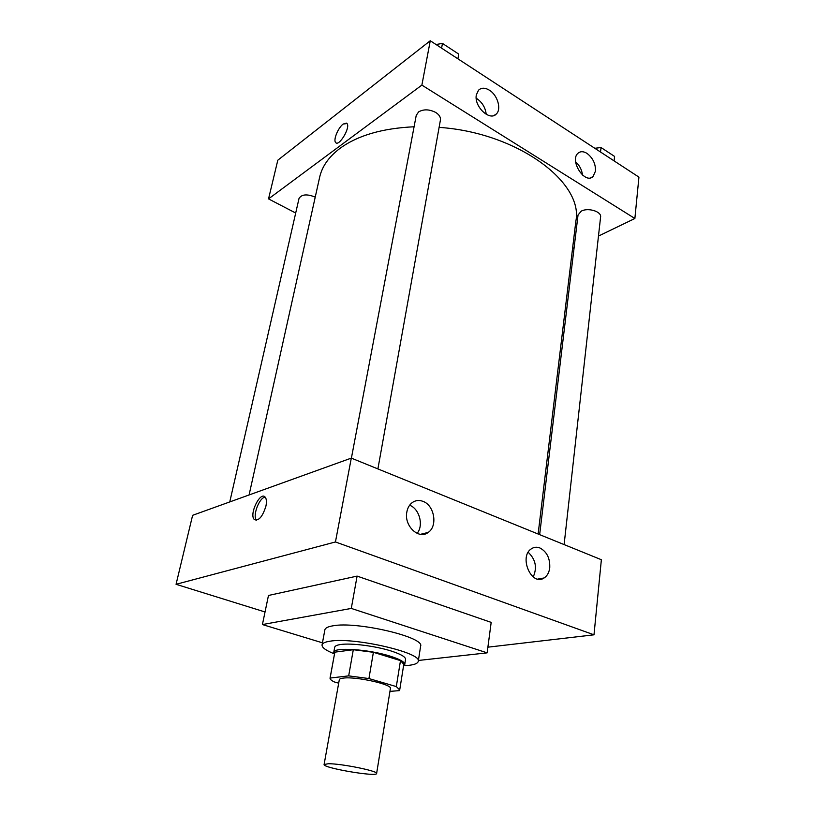 <?xml version="1.0" encoding="UTF-8"?>
<svg xmlns="http://www.w3.org/2000/svg" width="815" height="815" viewBox="0 0 815 815"><rect width="100%" height="100%" fill="white"/><g stroke="black" fill="none" stroke-linecap="round" stroke-linejoin="round"><path stroke-width="1.22" d="M328.353 763.736C341.169 763.523 378.496 771.102 376.612 773.496C377.05 777.225 322.445 767.893 324.095 764.511L328.353 763.736M324.095 764.511L339.305 679.741C339.478 678.905 340.925 678.345 343.624 678.07C356.349 676.399 392.514 684.498 390.426 688.481L376.612 773.496M353.303 649.718L373.392 652.295L400.491 660.619L396.314 686.576L368.93 678.559L348.677 675.869L353.303 649.718L334.843 652.153L330.055 678.07C329.902 679.17 331.287 680.443 334.211 681.9L338.694 683.174M389.957 691.375L399.37 690.631L399.707 689.979L396.314 686.576M348.677 675.869L330.055 678.07M373.392 652.295L368.93 678.559M334.843 652.153L330.167 677.754M400.491 660.619L403.792 664.317L399.707 689.979M403.547 665.886L404.749 664.47C404.831 662.045 399.941 659.264 390.079 656.126C368.411 649.168 333.335 646.947 333.763 652.336L334.435 654.078M333.763 652.336L334.69 647.273C334.965 645.969 336.941 645.052 340.619 644.522C350.898 642.892 375.43 646 390.935 650.941C400.776 654.109 405.646 656.921 405.554 659.386L404.749 664.47M334.191 653.773C325.878 650.472 321.833 647.518 322.057 644.93C322.414 643.198 325.012 641.965 329.871 641.222C353.537 636.831 422.679 652.815 418.258 661.373C417.606 663.899 412.818 665.335 403.873 665.682M322.057 644.93L324.879 629.842C325.256 628.019 327.864 626.684 332.714 625.859C356.338 620.999 425.084 637.147 420.611 646.203L418.258 661.373M322.445 642.821L262.42 624.555L351.285 608.428L487.136 652.856L418.401 660.466M487.136 652.856L491.18 622.385L357.102 576.103L268.471 595.47L262.42 624.555M593.992 634.814L487.89 647.171L593.992 634.814L601.368 559.722L351.306 458.112L192.615 515.314L176.06 584.304L335.444 541.965L593.992 634.814L335.444 541.965L176.06 584.304L265.038 611.973L176.06 584.304M357.102 576.103L351.285 608.428M549.748 567.76C549.127 572.487 547.252 575.889 544.114 577.957C531.441 586.81 518.391 556.248 531.614 548.648C534.171 547.048 536.922 546.814 539.866 547.945C546.834 551.663 550.125 558.275 549.748 567.76M406.817 512.126C407.561 508 409.334 504.852 412.135 502.672C415.426 500.308 419.042 499.87 422.985 501.357C434.395 505.269 437.95 526.133 428.211 532.409C418.9 539.999 403.934 525.97 406.817 512.126M351.306 458.112L335.444 541.965M533.224 576.959C537.33 567.607 535.659 559.385 528.202 552.305M417.117 533.377C423.882 525.41 419.419 508.723 409.619 505.229M265.924 506.135C262.522 516.893 258.62 521.325 254.219 519.43C248.942 514.163 260.392 490.844 265.181 497.15C266.525 498.892 266.77 501.887 265.924 506.135M265.17 497.14C259.272 497.435 252.232 516.17 256.501 520.245L256.521 520.265M249.084 494.96L319.633 177.303C322.027 166.464 328.832 156.796 340.069 148.31C357.714 135.453 382.388 128.271 414.081 126.773M439.112 127.374C517.525 132.611 583.795 182.591 575.869 221.099L538.124 534.029M315.232 197.128L315.191 197.108C307.031 193.807 301.642 194.255 299.024 198.453L229.769 501.918M539.652 534.65L578.039 214.977L581.248 211.156C587.941 207.326 601.704 211.513 600.594 217.014L564.112 544.583M351.397 458.152L416.241 115.353L418.635 111.869C423.739 109.006 429.474 109.22 435.821 112.511C439.244 114.752 440.783 117.248 440.426 120.009L377.895 468.92M421.875 85.106L634.875 218.501L638.94 177.13L430.269 40.75L421.875 85.106L268.532 198.891L295.702 213.031M572.558 248.585L574.096 247.842M598.465 236.075L634.875 218.501M595.49 171.14L593.025 176.529C584.915 184.771 569.196 160.433 578.039 153.2C580.484 151.162 583.469 151.223 586.994 153.383C592.872 157.916 595.714 163.835 595.49 171.14M476.337 94.876L478.507 90.221C481.38 87.551 485.027 87.562 489.448 90.221C497.568 95.131 501.643 109.149 496.345 113.968C489.886 121.618 473.821 106.449 476.337 94.876M430.269 40.75L277.813 160.198L268.532 198.891M582.511 175.082C581.839 169.775 579.547 165.353 575.635 161.818M486.209 114.334C485.455 107.774 482.399 102.578 477.03 98.747L476.215 98.258M346.558 123.126L343.207 124.043L347.027 123.544C350.715 127.588 338.653 147.383 335.566 142.421C333.131 139.844 338.235 127.568 343.197 124.033C338.235 127.568 333.131 139.844 335.566 142.421L336.045 142.839M457.898 58.812L458.733 54.106L442.453 43.419L436.015 44.509M442.453 43.419L441.587 48.146M614.102 160.901L614.591 156.429L601.042 147.535L594.797 148.289M601.042 147.535L600.523 152.028M544.114 577.957L537.768 579.088M428.211 532.409L420.469 534.334M254.219 519.43L256.501 520.245M593.025 176.529L590.722 177.772M496.345 113.968L494.084 115.445"/></g></svg>
